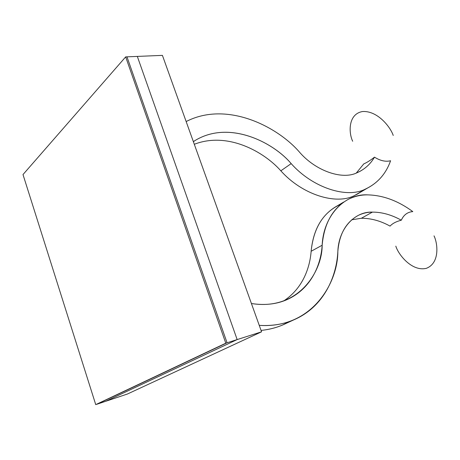 <?xml version="1.0" encoding="UTF-8"?>
<svg xmlns="http://www.w3.org/2000/svg" width="460" height="460" viewBox="0 0 460 460"><rect width="100%" height="100%" fill="white"/><g stroke="black" fill="none" stroke-linecap="round" stroke-linejoin="round"><path stroke-width="0.69" d="M291.174 163.622C273.533 142.554 228.999 119.278 194.459 140.904L193.349 141.623C227.827 118.829 273.407 142.261 291.174 163.622C312.84 188.019 347.168 198.812 365.499 189.037C377.562 183.339 385.928 173.909 390.586 160.747C385.681 161.983 380.322 160.787 374.497 157.159C370.323 164.295 364.469 169.504 356.931 172.787C342.602 179.998 316.428 171.327 300.029 152.755C278.047 126.805 226.993 100.464 186.15 121.555C226.993 100.464 278.047 126.805 300.029 152.755C316.428 171.327 342.602 179.998 356.931 172.787L359.611 171.522C365.901 168.176 370.863 163.386 374.497 157.159C370.265 160.431 366.695 162.679 363.785 163.892L356.31 173.046L363.785 163.892C366.695 162.679 370.265 160.431 374.497 157.159C380.322 160.787 385.681 161.983 390.586 160.747C386.21 173.155 378.476 182.286 367.379 188.14L365.499 189.037C347.168 198.812 312.84 188.019 291.174 163.622L280.836 170.827L291.174 163.622M194.304 144.279C228.068 131.215 264.523 152.243 280.836 170.827C264.523 152.243 228.068 131.215 194.304 144.279M337.841 251.557C336.703 275.362 324.754 306.567 293.756 319.878C283.354 324.294 271.854 326.117 259.25 325.358C311.661 329.003 337.939 283.176 337.841 251.557C338.594 228.539 354.821 211.278 372.433 212.112L361.359 218.264L351.676 219.799L361.359 218.264C370.927 218.218 380.495 220.834 390.063 226.107C380.495 220.834 370.927 218.218 361.359 218.264L372.433 212.112C382.041 212.123 391.667 214.826 401.304 220.208C391.667 214.826 382.041 212.123 372.433 212.112C367.626 212.112 362.98 213.175 358.49 215.291C346.11 221.984 339.227 234.071 337.841 251.557M261.061 330.412C268.732 329.653 275.868 327.865 282.474 325.059L289.875 321.385C281.405 326.289 271.797 329.303 261.061 330.412M367.804 194.879C383.145 195.276 398.147 200.847 412.804 211.594L410.815 211.864L412.804 211.594C398.147 200.847 383.145 195.276 367.804 194.879C345.069 193.407 323.472 215.165 322.161 245.237C322.368 270.969 298.747 311.161 251.419 303.519C264.776 305.561 276.73 304.227 287.276 299.517C312.087 288.236 321.017 263.614 322.161 245.237C324.145 223.169 332.896 207.845 348.421 199.261C354.66 196.224 361.117 194.764 367.804 194.879M361.658 191.527L354.608 195.488C336.289 205.269 302.22 194.804 280.836 170.827C302.22 194.804 336.289 205.269 354.608 195.488L365.499 189.037L354.608 195.488L361.658 191.527M343.735 202.032L337.542 205.7C322.04 214.285 313.243 229.477 311.138 251.281C313.565 227.654 323.466 211.968 340.843 204.211M390.063 226.107C392.455 223.474 396.204 221.507 401.304 220.208C403.696 214.9 407.525 212.031 412.804 211.594L411.901 211.68C407.042 212.399 403.512 215.24 401.304 220.208C396.204 221.507 392.455 223.474 390.063 226.107M311.138 251.281L322.161 245.237L311.138 251.281C309.908 267.559 302.927 288.339 283.659 300.966M393.231 135.458C390.626 127.409 377.844 110.67 362.67 111.515C347.95 113.879 348.582 132.934 352.682 141.26C348.582 132.934 347.95 113.879 362.67 111.515C377.844 110.67 390.626 127.409 393.231 135.458M395.813 246.14C398.44 254.817 412.074 271.843 426.351 268.324C439.846 263.223 437.88 243.696 434.016 235.853C437.88 243.696 439.846 263.223 426.351 268.324C412.074 271.843 398.44 254.817 395.813 246.14M261.567 331.815L237.159 339.578L105.748 401.275L127.397 394.024L261.567 331.815L127.397 394.024L105.748 401.275L237.159 339.578L137.327 56.413L162.414 55.372L261.567 331.815L162.414 55.372L137.327 56.413L237.159 339.578L261.567 331.815M105.748 401.275L96.859 404.254L105.748 401.275L237.159 339.578L227.067 342.786L96.859 404.254L227.067 342.786L237.159 339.578L137.327 56.413L126.977 56.839L227.067 342.786L126.977 56.839L137.327 56.413L237.159 339.578L105.748 401.275M23 174.564L125.666 56.896L126.977 56.839L125.666 56.896L225.791 343.195L227.067 342.786L126.977 56.839L227.067 342.786L95.737 404.627L227.067 342.786L95.737 404.627L23 174.564L95.737 404.627L225.791 343.195L125.666 56.896L23 174.564M194.459 140.904L193.413 141.801M293.756 319.878L282.474 325.059M367.379 188.14L356.488 194.591"/></g></svg>
